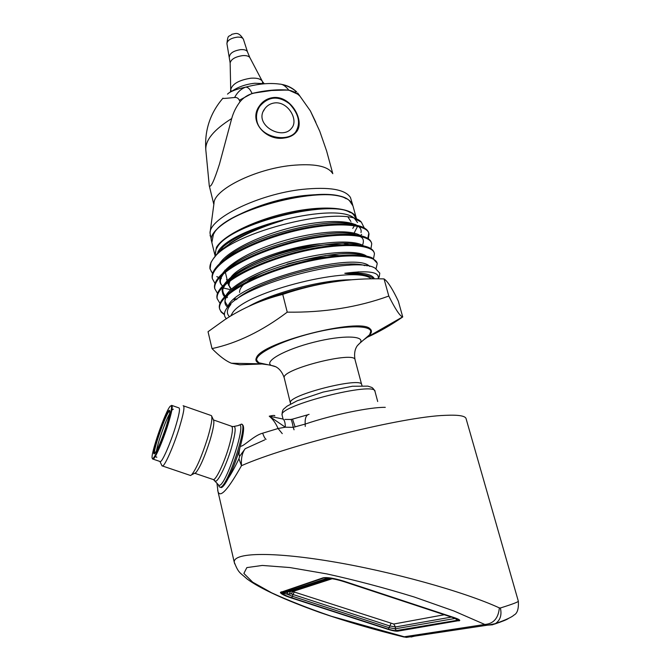 <?xml version="1.0" encoding="UTF-8"?>
<svg xmlns="http://www.w3.org/2000/svg" width="671" height="671" viewBox="0 0 671 671"><rect width="100%" height="100%" fill="white"/><g stroke="black" fill="none" stroke-linecap="round" stroke-linejoin="round"><path stroke-width="1.01" d="M274.8 102.898C270.589 103.418 267.243 105.372 264.751 108.769C252.866 124.336 282.038 141.053 291.55 128.236C299.031 120.201 288.052 101.355 274.8 102.898M257.035 121.535C255.785 116.049 256.725 110.933 259.853 106.203C268.475 96.322 278.331 95.5 289.419 103.745C298.914 113.919 300.969 123.355 295.592 132.07C287.649 142.562 260.667 137.723 257.035 121.535M307.511 584.735L307.964 584.886M332.187 578.737L292.782 591.512L291.113 593.835L286.668 594.028L282.181 593.089L327.339 578.209C331.944 578.427 337.488 579.568 343.98 581.64L453.378 617.739C457.094 619.065 458.259 619.937 456.859 620.365L396.242 630.581C394.506 630.706 391.847 630.22 388.266 629.121L291.667 597.752C286.148 595.907 282.986 594.355 282.181 593.089L327.574 578.259C332.095 578.486 337.547 579.61 343.938 581.648L343.804 581.581M344.399 581.505L453.898 617.655C457.018 618.712 458.628 619.593 458.746 620.281L397.249 630.916C395.211 631.05 392.082 630.48 387.872 629.188L291.348 597.844C284.798 595.647 281.367 593.869 281.032 592.518L323.372 578.075C327.507 577.328 334.51 578.469 344.399 581.505L344.433 581.371M282.994 593.156L287.876 591.973L286.668 594.028L292.439 596.284L292.959 594.464L389.566 625.9L395.471 626.966L451.348 617.094M291.113 593.835L292.959 594.464L294.25 592.015L291.482 591.277L282.625 593.13L328.01 578.293M289.679 593.659L290.375 591.386L287.876 591.973M330.618 578.511L290.375 591.386L330.015 578.444M351.461 223.628L351.579 223.116M268.283 364.806L258.771 362.759L256.691 360.184C255.282 353.81 280.495 341.12 311.688 333.269C342.873 325.334 370.065 324.764 370.761 331.323L369.662 334.695L363.64 339.895M350.891 221.514L348.148 217.287M210.057 269.046L210.979 262.411L213.093 259.098C210.526 262.713 209.503 265.968 210.023 268.845L212.573 273.609M211.155 271.344L212.715 273.172M367.674 238.96L368.79 233.323C368.304 230.765 366.14 228.652 362.306 226.966C349.65 221.774 320.033 223.426 288.991 231.596C256.213 240.419 228.475 253.906 217.438 265.884C213.336 270.438 211.591 274.473 212.212 277.987L212.413 278.851M363.246 256.297L364.747 255.055M371.516 243.154L371.508 243.145C371.063 240.797 369.109 238.834 365.645 237.257C353.441 232.023 323.321 233.76 291.717 242.088C258.31 251.097 230.17 264.718 219.375 276.645C215.617 280.889 214.024 284.647 214.586 287.909L214.787 288.782M234.615 298.796L237.039 299.073M374.242 253.042C373.839 250.87 372.078 249.05 368.966 247.582C357.24 242.306 326.618 244.135 294.46 252.631C260.415 261.824 231.872 275.563 221.338 287.423C217.907 291.382 216.456 294.879 216.985 297.907L217.178 298.754M376.985 262.965L372.262 257.932C361.032 252.64 329.931 254.561 297.211 263.225C262.546 272.594 233.592 286.458 223.334 298.226C220.222 301.883 218.905 305.112 219.383 307.922C219.862 310.421 221.539 312.46 224.433 314.045M373.63 278.851C371.734 276.888 368.127 275.479 362.81 274.607C358.649 273.533 347.93 274.095 344.777 273.282C368.756 270.195 379.878 271.998 378.142 278.683L379.241 276.897L379.778 273.139L375.215 268.257C355.974 254.963 244.479 283.036 227.737 307.041C223.829 311.847 223.393 315.764 226.437 318.8M216.775 276.611L219.283 277.744M220.893 278.339L221.413 278.507M226.446 279.824L227.201 279.975M368.345 238.759L369 234.078C367.884 222.948 329.293 221.254 286.987 232.996C242.566 245.259 210.241 265.59 212.388 278.733L215.03 283.489M223.418 288.018L230.715 289.721M370.937 248.664L371.726 243.917C370.694 233.089 332.103 231.73 289.687 243.498C245.158 255.794 212.682 275.873 214.779 288.689L217.513 293.42M233.902 299.409L236.142 299.694M356.267 272.963L358.255 271.822M366.928 265.926L367.742 265.255M373.529 258.62L374.452 253.789C373.487 243.271 334.913 242.265 292.422 254.049C247.8 266.37 215.181 286.165 217.169 298.662L220.004 303.393M376.062 268.71L377.203 263.728C376.372 253.512 337.798 252.833 295.173 264.651C250.417 277.006 217.63 296.548 219.568 308.71L221.12 312.023L224.382 314.665M261.615 364.001L239.815 364.789L231.386 363.221C225.842 360.981 219.383 356.108 212.019 348.601C237.115 343.208 262.193 331.055 287.247 312.149L282.734 294.393C316.1 283.011 349.876 277.853 384.047 278.91L385.288 279.874C388.694 282.961 393.047 290.048 398.331 301.153L402.734 316.964C391.017 325.066 379.258 331.81 367.456 337.178M287.247 312.149C323.925 312.678 357.777 307.318 388.803 296.054L384.047 278.91M212.019 348.601L208.035 331.717L225.213 319.413C242.692 308.031 261.866 299.685 282.734 294.393M388.803 296.054C395.345 309.172 399.941 316.125 402.608 316.905L402.734 316.964M351.738 279.782C321.241 281.694 276.578 293.21 248.924 306.27M371.239 278.884C356.2 264.173 245.074 291.424 232.443 313.005L230.723 315.949M356.645 219.325L353.567 214.645C337.547 196.569 228.291 223.242 216.733 248.136L215.995 249.461L215.123 256.062M355.378 225.741L355.898 224.684M219.199 264.29L219.652 264.617M354.103 233.097L357.836 225.808M357.534 222.562L354.783 218.821C339.073 200.839 229.39 227.536 217.74 252.288M213.101 259.04L217.446 253.63C230.824 240.696 252.615 229.633 282.81 220.44L270.413 223.594L249.897 231.143C238.65 236.066 229.851 241.174 223.51 246.45L215.71 255.492M364.227 227.905L361.325 222.109C346.018 203.758 230.17 231.579 213.093 259.098M352.77 228.383L355.286 224.399M350.312 212.64C328.262 197.92 227.897 224.349 217.094 247.616M268.308 364.806L260.91 363.825C256.423 362.608 254.955 360.52 256.515 357.568C261.665 342.344 360.537 317.324 370.065 328.84C372.422 330.803 371.726 333.428 367.985 336.733L363.548 339.979M282.81 220.44C260.767 226.723 243.061 234.405 229.7 243.489M355.295 225.724C333.957 214.225 241.904 237.844 222.797 261.589L222.378 260.088M358.708 236.041C338.637 224.189 243.405 248.53 224.827 272.208L224.76 272.275M361.812 246.257C342.084 234.372 244.454 259.56 226.764 282.969L221.338 287.423M225.573 296.322C221.531 291.742 221.925 287.297 226.764 282.977C221.698 288.891 221.162 293.663 225.162 297.303M365.192 256.59C346.79 244.47 245.905 270.346 228.828 293.688L228.408 294.175C224.064 299.56 223.787 303.913 227.595 307.226M365.024 265.674C343.879 258.008 264.148 277.274 237.928 298.067M230.866 304.424C226.723 309.448 226.27 313.533 229.507 316.687M344.777 273.282C361.56 272.225 371.34 273.902 374.116 278.306M227.779 307.016C233.701 283.154 356.024 250.325 369.704 266.437M225.179 297.245C229.079 286.022 259.132 269.868 294.183 260.323C329.318 250.778 361.325 249.897 367.7 257.102M222.52 292.33C218.553 282.13 244.856 264.097 282.273 252.489C319.648 240.797 357.349 238.935 364.689 246.853M223.158 286.492C211.222 277.777 232.342 258.369 271.327 244.772C310.103 231.059 353.198 227.981 361.719 236.645M218.377 265.875C223.988 252.447 260.432 234.196 298.117 225.968C335.794 217.698 363.514 221.64 360.99 232.585M256.104 359.882L256.699 357.358L257.966 355.647M367.314 327.482L369.788 328.748L371.13 330.769L369.947 334.292M156.528 450.82C157.635 443.003 165.502 420.759 169.52 414.049M169.528 413.999C165.494 420.751 157.626 443.003 156.511 450.853M169.797 411.055L169.587 411.08C166.45 411.558 151.965 453.034 154.85 453.353M166.047 426.941C169.092 417.245 170.275 411.742 169.587 410.442C167.045 407.372 149.029 459.811 154.9 453.302C157.786 449.302 161.501 440.512 166.047 426.941M166.995 425.808C171.558 411.038 172.682 404.47 170.359 406.106C165.469 410.484 149.415 457.177 152.409 458.444C153.667 460.415 161.644 442.65 166.995 425.808M152.518 458.67L153.147 459.157C155.135 458.729 162.6 441.627 167.607 425.859C171.818 412.321 173.152 405.477 171.583 405.343M172.095 405.519L178.78 407.851C180.432 408.018 179.165 414.871 175.005 428.417C170.04 444.177 162.525 461.237 160.436 461.631L159.883 461.438M161.803 465.406L162.592 466.026C164.982 465.624 173.454 446.483 178.998 428.786C183.644 413.604 185.02 405.921 183.124 405.729M189.818 475.253L190.589 475.513L191.621 474.808C196.234 469.054 201.51 456.993 207.44 438.608C211.315 425.557 212.64 417.882 211.424 415.584M194.548 473.332L195.84 472.678C200 467.544 204.705 456.808 209.956 440.478C213.386 428.87 214.552 422.017 213.445 419.912L211.726 416.23M323.07 577.832C327.205 577.077 334.217 578.226 344.106 581.262L454.938 617.848C458.05 618.914 459.669 619.786 459.786 620.474L397.693 631.168C395.655 631.31 392.527 630.732 388.324 629.448L290.711 597.752C284.152 595.546 280.713 593.768 280.394 592.418L323.07 577.832M217.672 490.157L234.288 562.382C232.678 552.753 270.161 551.327 330.778 561.384C391.243 571.373 463.963 591.596 499.35 607.892C498.368 618.268 493.52 623.787 484.806 624.466L403.749 636.854L406.433 637.391L331.214 616.213C308.392 608.354 288.522 600.553 271.612 592.803L252.665 582.151L243.875 573.428L246.853 567.591L262.353 565.443L289.822 567.54L327.029 573.94C355.605 580.23 384.659 587.913 414.192 596.989L453.906 610.987L484.806 624.466L487.674 625.146L495.408 623.636L492.455 624.793L487.674 625.146M406.433 637.391L411.34 636.645M234.33 426.353L238.314 425.565C248.538 417.572 224.961 489.671 218.721 485.175L218.159 484.521M404.127 637.047L403.85 636.989C374.418 629.767 346.37 621.581 319.715 612.422C284.278 599.681 260.105 588.568 247.196 579.073C239.732 572.279 238.691 573.462 234.322 562.39L234.716 563.892M499.35 607.892L500.381 607.985C501.967 614.988 500.306 620.205 495.408 623.636C505.942 619.845 512.099 617.01 513.877 615.122C517.307 613.537 518.792 608.899 518.339 601.208M217.991 491.575L218 491.6C220.18 498.285 228.006 489.645 241.476 465.699L238.951 458.779C234.833 467.276 231.285 473.768 228.299 478.247C225.271 484.068 222.94 487.18 221.304 487.591L219.308 486.869L218.922 486.047M238.951 458.779L239.631 456.297C238.842 455.534 238.876 452.942 239.74 448.522C236.385 459.853 232.577 469.759 228.299 478.247M239.589 425.112L240.99 424.273C249.402 420.767 227.645 487.398 220.323 487.255L221.304 487.591M239.631 456.297L245.192 448.714C242.223 452.657 240.981 458.318 241.476 465.699C287.851 445.15 403.472 416.624 445.049 415.349C458.746 414.695 465.783 415.903 466.16 418.956L518.289 601.048C518.993 601.719 513.021 604.026 500.381 607.985M241.929 424.6L241.963 424.617C244.73 425.045 243.992 433.013 239.74 448.522M264.768 439.849L245.192 448.714M240.394 446.181C243.003 447.263 253.848 435.387 262.638 433.198L278.071 428.509C275.798 423.233 272.862 419.123 269.247 416.196C273.156 415.299 275.001 415.198 274.783 415.894M305.255 426.395L305.179 424.08L293.244 427.335L285.326 427.201L269.247 416.196L282.248 418.88C284.236 419.174 285.259 421.95 285.326 427.201L278.071 428.509L282.256 433.625M262.638 433.198C263.896 436.662 265.037 438.717 266.068 439.362M295.148 426.957L292.539 419.123L290.979 419.425M352.594 204.588L350.463 197.509C345.213 189.356 329.109 186.655 302.151 189.398C258.57 194.154 209.495 218.218 210.023 233.047L211.533 241.191C206.567 226.915 257.53 200.704 303.787 195.588C333.059 192.661 349.39 195.873 352.778 205.234M346.135 198.717C323.179 183.787 224.273 210.14 213.764 233.86M210.098 235.269L210.325 236.184M273.391 97.538C267.494 98.26 262.831 101.069 259.4 105.976C247.976 121.266 266.026 141.103 284.051 138.033C289.251 137.438 293.219 135.576 295.953 132.422C305.833 122.332 291.508 95.517 273.391 97.538M231.696 118.549C213.99 129.629 205.36 140.021 205.796 149.717L209.277 185.783C210.744 188.081 214.141 180.868 219.467 164.135L231.696 118.549C233.399 112.401 236.192 106.781 240.084 101.698C244.58 96.356 250.35 93.303 257.412 92.548L271.537 90.493L284.63 90.099C290.266 89.713 295.374 91.734 299.954 96.171L310.371 110.9L319.765 131.248L326.609 150.967L332.799 173.697M332.472 173.261C327.666 165.93 313.936 163.33 291.273 165.452C254.762 169.134 213.789 189.784 213.999 203.238L210.115 232.351M297.605 92.942L299.006 94.779L288.79 90.132C285.544 86.064 282.558 84.068 279.832 84.127C269.834 82.743 258.444 83.749 245.67 87.138C236.066 89.184 230.019 91.516 227.511 94.141M284.63 90.099L288.79 90.132C277.786 89.193 265.523 90.3 252.002 93.445C250.191 89.201 248.077 87.104 245.67 87.138C241.04 88.849 237.358 92.296 234.607 97.488C225.582 98.461 221.707 98.679 222.99 98.151M282.986 84.915C288.06 85.989 292.556 88.304 296.473 91.852L294.896 92.002M296.641 91.852C292.363 87.876 287.364 85.385 281.644 84.378M257.412 92.548L252.002 93.445L239.329 100.264C238.415 98.226 236.846 97.295 234.607 97.488M240.084 101.698L239.329 100.264M299.006 94.779L299.954 96.171M356.402 218.469L356.393 218.427C354.632 208.161 326.886 204.722 292.053 211.835C257.245 218.855 223.854 234.867 216.515 247.222L214.905 255.173M356.167 217.605L352.954 205.888L349.524 200.78C332.489 182.42 224.642 208.983 213.403 234.38L211.86 242.55M294.25 592.015L393.743 624.022L444.236 614.753M455.19 618.452L395.202 628.819L395.471 626.966L393.743 624.022M396.242 630.581L395.202 628.819L389.096 627.704L390.958 623.527M388.266 629.121L389.096 627.704L292.439 596.284L291.667 597.752M343.98 581.64L453.143 617.664M453.378 617.739L456.305 618.93M456.859 620.365L455.659 618.662M289.075 591.696L289.822 591.981M304.181 585.833L304.626 585.984M306.219 585.162L306.672 585.313M256.691 360.184L256.347 358.784M370.635 330.862L370.157 329.058M275.689 366.76L271.285 365.443C263.628 361.476 284.764 349.524 313.743 342.252C342.705 334.863 365.888 335.601 360.067 342.982L357.458 345.557M284.303 378.142L284.227 377.865C280.721 369.352 355.815 350.354 355.093 359.941L361.644 384.542M290.518 403.028L290.468 402.81C287.171 395.227 362.692 376.121 361.703 384.785L362.038 385.624M282.164 415.366L282.088 415.064C277.76 405.712 376.599 380.7 375.022 391.545L377.698 401.535M351.554 279.79C323.414 279.488 273.131 292.497 248.74 306.353M352.46 245.368L344.122 243.489M319.916 243.766C285.536 247.079 241.074 263.946 231.243 276.829M228.66 280.998L228.559 285.418M334.2 256.892C320.654 256.741 304.928 259.157 287.02 264.148M263.418 272.594C247.045 280.151 239.102 286.769 239.597 292.447M274.07 266.655L272.057 267.394M241.409 284.739L240.134 286.374M232.325 277.828C241.954 265.884 281.191 250.409 314.305 246.056C327.406 244.278 338.033 244.043 346.177 245.343M358.868 254.703L358.599 255.861M233.441 290.568L232.694 290.14M231.327 289.151L231.067 288.916C228.283 286.282 228.434 282.919 231.503 278.817M342.68 256.079C337.974 255.274 332.086 255.106 325.016 255.567M213.47 419.945L231.151 426.11C233.433 426.496 232.652 433.458 228.828 446.995C224.215 462.738 216.297 479.497 213.495 479.631L212.715 479.362M459.023 620.935L459.258 619.786M214.695 480.47L215.215 481.09C217.622 483.011 226.463 465.037 231.495 447.708C235.722 432.56 236.284 425.515 233.181 426.58L231.94 426.404M494.468 624.122C502.386 621.447 507.075 619.551 508.534 618.427M414.569 636.158L411.038 637.014M284.907 419.417L290.702 419.467C291.264 419.031 292.111 421.648 293.244 427.335L294.049 429.801M309.088 414.342C306.169 414.896 304.869 418.142 305.179 424.08C332.179 414.863 370.082 407.02 385.288 407.347M247.456 51.81L243.464 39.404C242.827 37.735 240.763 36.972 237.274 37.131C230.866 38.13 227.41 40.285 226.915 43.59L226.941 43.716M249.847 57.58L247.524 52.011C246.844 50.224 244.605 49.428 240.788 49.612C233.785 50.719 230.01 53.043 229.457 56.582L229.482 56.699M262.227 81.116L250.023 57.907C249.092 56.154 246.651 55.391 242.701 55.609C235.32 56.733 231.134 59.174 230.145 62.931L230.715 89.654L231.352 91.524M262.579 83.95L262.487 81.61C261.069 78.943 257.203 77.802 250.879 78.205C239.027 80.075 232.3 83.892 230.715 89.654L230.421 92.002M264.332 83.657L254.804 83.246C245.695 84.227 237.979 86.945 231.638 91.39M310.371 110.9L315.848 122.315M222.705 98.478C210.149 113.248 204.512 130.325 205.796 149.717L205.838 150.178M263.409 111.16L264.751 108.769M295.592 132.07L294.359 134.015M281.065 592.401L281.199 591.814M458.746 620.281L458.914 619.551M304.139 585.85L304.584 585.993M355.026 359.681C353.558 351.394 356.393 347.284 356.267 347.511C356.712 346.295 357.978 344.785 360.067 342.982L369.662 334.695M290.602 403.959L284.227 377.865C281.61 369.88 276.779 367.347 277.064 367.574C276.091 366.71 274.162 365.997 271.285 365.443L258.771 362.759M283.095 419.149L282.088 415.064C282.072 411.583 282.827 409.394 284.353 408.496L286.995 406.215L297.219 400.763L323.162 392.074L352.409 386.253L367.876 386.135L371.239 387.251C372.321 387.444 373.546 388.761 374.921 391.21M209.889 268.291L210.023 268.836M212.212 277.97L212.388 278.742M214.594 287.918L214.77 288.681M216.985 297.899L217.169 298.67M219.383 307.922L219.568 308.694M368.798 233.34L369.008 234.095M215.156 256.213L214.913 255.19M354.783 218.821L361.325 222.109M211.466 261.698L210.979 262.411M357.492 245.687L357.249 244.789M354.691 235.437L354.053 233.08M351.906 225.23L351.31 223.049M231.386 289.092L228.274 284.378L227.687 281.971M227.318 280.428L224.835 270.22M367.985 336.733L402.608 316.905M260.91 363.825L231.386 363.229M362.306 226.966L356.972 226.06M217.438 265.884L222.797 261.589M365.645 237.257L358.717 236.033M219.375 276.645L224.768 272.275M368.966 247.582L363.64 246.609M372.262 257.932L366.886 256.918M223.334 298.226L228.819 293.672M362.768 245.418L361.904 246.274M227.452 297.572L226.463 296.968M361.661 234.364L360.394 235.622M222.73 261.665L221.891 262.621M359.019 236.175C363.204 237.366 364.361 240.403 362.508 245.267M224.844 272.208C219.618 278.314 218.956 282.977 222.847 286.19M365.049 255.206L364.747 255.668M228.4 294.166C226.236 299.316 222.034 298.889 228.283 306.421M371.13 330.769L371.004 330.3M233.701 290.384L232.745 289.855M358.633 255.861L359.186 253.269M173.319 409.167L171.139 410.543M155.563 454.628C155.747 456.741 156.184 457.597 156.888 457.177M152.409 458.444L152.736 459.123M160.436 461.631L153.147 459.157M159.983 461.573L162.072 465.951M210.711 415.366L183.737 405.947M190.589 475.513L162.592 466.026M195.84 472.678L191.621 474.808M218.721 485.175L213.495 479.631L194.892 473.315M406.433 637.383L487.632 625.146M216.934 483.095L217.991 491.558M218.369 484.881L219.308 486.869M307.721 414.795L292.665 419.09M257.53 109.398L259.4 105.976M209.277 185.783L213.831 204.445M230.145 62.931L226.915 43.59C228.073 33.567 228.576 37.576 232.007 34.213C235.16 33.969 238.188 30.891 243.397 39.212M262.487 81.61L264.273 83.791M214.695 254.284L211.642 241.644"/></g></svg>
